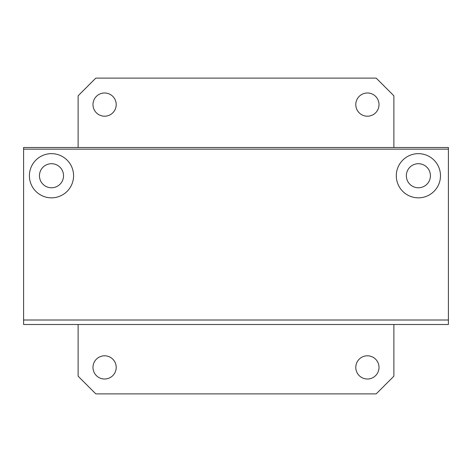 <?xml version="1.0" encoding="UTF-8"?>
<svg xmlns="http://www.w3.org/2000/svg" width="472" height="472" viewBox="0 0 472 472"><rect width="100%" height="100%" fill="white"/><g stroke="black" fill="none" stroke-linecap="round" stroke-linejoin="round"><path stroke-width="0.71" d="M23.6 149.152L23.6 147.5L448.4 147.5L448.4 324.5L23.6 324.5L23.6 149.152L448.4 149.152M63.525 175.743A12.036 12.036 0 0 1 51.489 187.779A12.036 12.036 0 0 1 39.453 175.743A12.036 12.036 0 0 1 51.489 163.707A12.036 12.036 0 0 1 63.525 175.743M73.579 175.743A22.09 22.09 0 0 1 51.489 197.833A22.09 22.09 0 0 1 29.4 175.743A22.09 22.09 0 0 1 51.489 153.654A22.09 22.09 0 0 1 73.579 175.743M430.423 175.743A12.036 12.036 0 0 1 418.387 187.779A12.036 12.036 0 0 1 406.351 175.743A12.036 12.036 0 0 1 418.387 163.707A12.036 12.036 0 0 1 430.423 175.743M440.476 175.743A22.09 22.09 0 0 1 418.387 197.833A22.09 22.09 0 0 1 396.297 175.743A22.09 22.09 0 0 1 418.387 153.654A22.09 22.09 0 0 1 440.476 175.743M448.4 320.01L23.6 320.01M116.206 104.595A11.611 11.611 0 0 1 104.595 116.206A11.611 11.611 0 0 1 92.984 104.595A11.611 11.611 0 0 1 104.595 92.984A11.611 11.611 0 0 1 116.206 104.595M379.016 367.405A11.611 11.611 0 0 1 367.405 379.016A11.611 11.611 0 0 1 355.794 367.405A11.611 11.611 0 0 1 367.405 355.794A11.611 11.611 0 0 1 379.016 367.405M379.016 104.595A11.611 11.611 0 0 1 367.405 116.206A11.611 11.611 0 0 1 355.794 104.595A11.611 11.611 0 0 1 367.405 92.984A11.611 11.611 0 0 1 379.016 104.595M116.206 367.405A11.611 11.611 0 0 1 104.595 379.016A11.611 11.611 0 0 1 92.984 367.405A11.611 11.611 0 0 1 104.595 355.794A11.611 11.611 0 0 1 116.206 367.405M393.884 324.5L393.884 376.184L376.184 393.884L95.816 393.884L78.116 376.184L78.116 324.5M78.116 147.5L78.116 95.816L95.816 78.116L376.184 78.116L393.884 95.816L393.884 147.5"/></g></svg>
